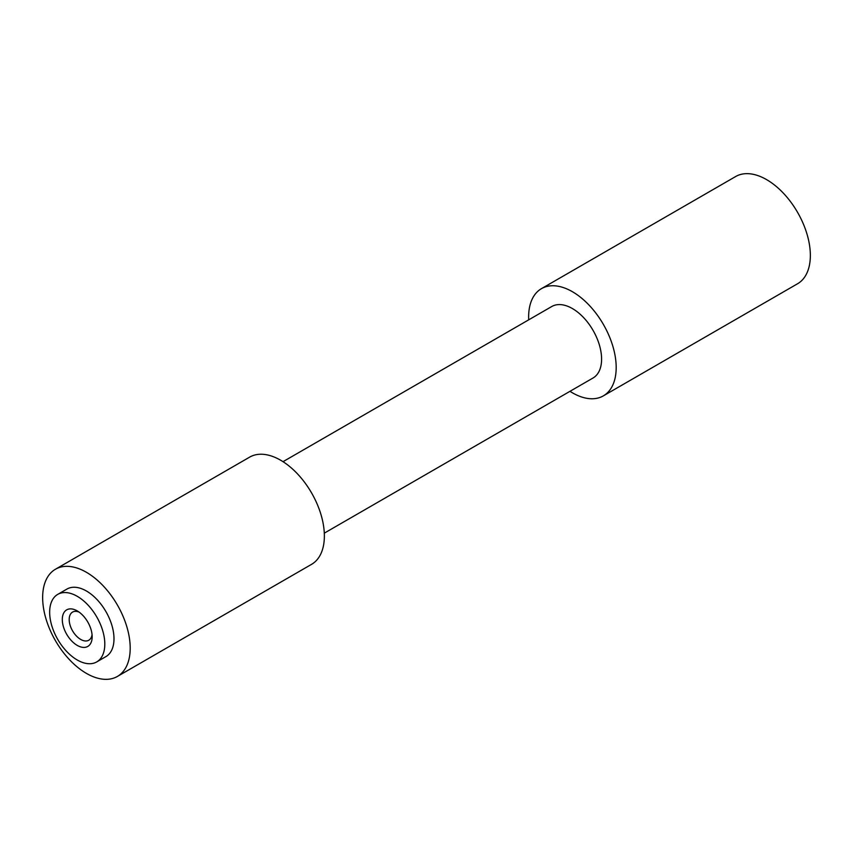 <?xml version="1.0" encoding="UTF-8"?>
<svg xmlns="http://www.w3.org/2000/svg" width="853" height="853" viewBox="0 0 853 853"><rect width="100%" height="100%" fill="white"/><g stroke="black" fill="none" stroke-linecap="round" stroke-linejoin="round"><path stroke-width="1.28" d="M77.228 610.897A21.122 12.198 -120 0 0 62.301 619.523A21.122 12.198 -120 0 0 77.228 645.39A21.122 12.198 -120 0 0 92.167 636.775A21.122 12.198 -120 0 0 77.228 610.897L77.228 610.897M79.073 612.091A16.25 9.383 -120 0 0 72.558 612.091A16.25 9.383 -120 0 0 70.063 625.11A16.25 9.383 -120 0 0 80.683 639.419A16.25 9.383 -120 0 0 88.808 640.23A16.25 9.383 -120 0 0 92.049 634.589M49.655 612.23A38.993 22.519 60 0 1 57.737 594.381A38.993 22.519 60 0 1 87.784 604.82A38.993 22.519 60 0 1 104.802 644.068A38.993 22.519 60 0 1 96.73 661.917A38.993 22.519 60 0 1 66.683 651.468A38.993 22.519 60 0 1 49.655 612.23M96.73 661.917L105.921 656.607A38.993 22.519 -120 0 0 113.993 638.758A38.993 22.519 -120 0 0 96.975 599.52A38.993 22.519 -120 0 0 66.929 589.071L57.737 594.381M324.289 533.157L593.048 377.996A41.275 23.831 -120 0 0 601.589 359.102A41.275 23.831 -120 0 0 583.58 317.572A41.275 23.831 -120 0 0 551.774 306.515L283.025 461.676M117.373 676.45L311.537 564.355A61.906 35.741 -120 0 0 324.364 536.015A61.906 35.741 -120 0 0 297.345 473.714A61.906 35.741 -120 0 0 249.641 457.133L55.466 569.228A61.906 35.741 -120 0 0 42.65 597.569A61.906 35.741 -120 0 0 69.669 659.87A61.906 35.741 -120 0 0 117.373 676.45A61.906 35.741 -120 0 0 130.2 648.109A61.906 35.741 -120 0 0 103.17 585.819A61.906 35.741 -120 0 0 55.466 569.228M569.975 391.324A61.906 35.741 -120 0 0 603.359 395.867L797.534 283.772A61.906 35.741 -120 0 0 810.35 255.431A61.906 35.741 -120 0 0 783.331 193.13A61.906 35.741 -120 0 0 735.627 176.55L541.463 288.645A61.906 35.741 -120 0 0 528.636 316.985A61.906 35.741 -120 0 0 528.711 319.843M603.359 395.867A61.906 35.741 -120 0 0 616.186 367.536A61.906 35.741 -120 0 0 589.167 305.235A61.906 35.741 -120 0 0 541.463 288.645"/></g></svg>

